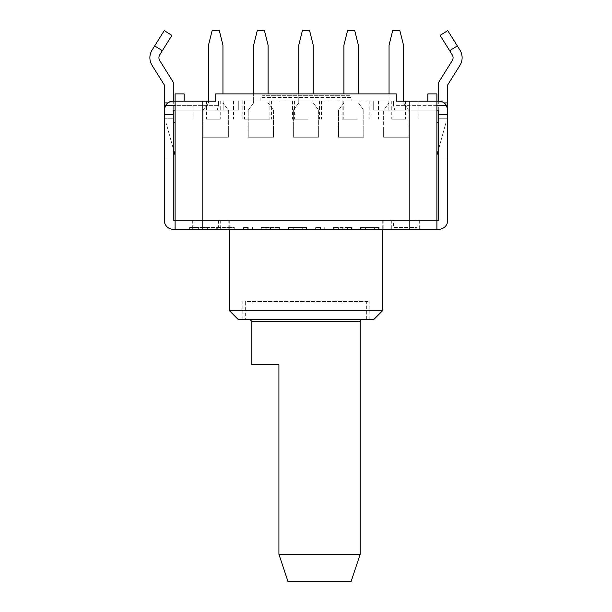 <?xml version="1.0" encoding="UTF-8"?>
<svg xmlns="http://www.w3.org/2000/svg" width="612" height="612" viewBox="0 0 612 612"><rect width="100%" height="100%" fill="white"/><g stroke="black" fill="none" stroke-linecap="round" stroke-linejoin="round"><path stroke-width="0.46" stroke-dasharray="3.06 2.29" d="M175.093 155.272L175.093 122.775L175.093 155.272L166.066 122.775L173.288 148.777M173.288 122.775L175.093 122.775M438.712 148.777L445.934 122.775L436.907 155.272L436.907 122.775L436.907 155.272M436.907 122.775L438.712 122.775M363.78 129.996L363.78 110.137L358.364 102.915L363.78 110.137L363.78 137.218L338.497 137.218L338.497 129.996L363.78 129.996L338.497 129.996L363.78 129.996L363.78 137.218L363.78 129.996L338.497 129.996L338.497 137.218L363.78 137.218L363.78 129.996L338.497 129.996L338.497 137.218L363.78 137.218L338.497 137.218L338.497 110.137L343.921 102.915L343.921 93.888M273.503 129.996L273.503 110.137L268.079 102.915L273.503 110.137L273.503 137.218L248.22 137.218L248.22 129.996L273.503 129.996L248.22 129.996L273.503 129.996L273.503 137.218L273.503 129.996L248.22 129.996L248.22 137.218L273.503 137.218L273.503 129.996L248.22 129.996L248.22 137.218L273.503 137.218L248.22 137.218L248.22 110.137L253.636 102.915L253.636 93.888M228.36 129.996L228.36 110.137L222.944 102.915L228.36 110.137L228.36 137.218L203.077 137.218L203.077 129.996L228.36 129.996L203.077 129.996L228.36 129.996L228.36 137.218L228.36 129.996L203.077 129.996L203.077 137.218L228.36 137.218L228.36 129.996L203.077 129.996L203.077 137.218L228.36 137.218L203.077 137.218L203.077 110.137L208.501 102.915L208.501 101.11M318.638 129.996L318.638 110.137L313.222 102.915L318.638 110.137L318.638 137.218L293.362 137.218L293.362 129.996L318.638 129.996L293.362 129.996L318.638 129.996L318.638 137.218L318.638 129.996L293.362 129.996L293.362 137.218L318.638 137.218L318.638 129.996L293.362 129.996L293.362 137.218L318.638 137.218L293.362 137.218L293.362 110.137L298.778 102.915L298.778 93.888M408.923 129.996L408.923 110.137L403.499 102.915L408.923 110.137L408.923 137.218L383.64 137.218L383.64 129.996L408.923 129.996L383.64 129.996L408.923 129.996L408.923 137.218L408.923 129.996L383.64 129.996L383.64 137.218L408.923 137.218L408.923 129.996L383.64 129.996L383.64 137.218L408.923 137.218L383.64 137.218L383.64 110.137L389.056 102.915L389.056 93.888M306 301.532L369.197 301.532L306 301.532M306 319.586L369.197 319.586L306 319.586M202.174 101.11L202.174 229.309L175.093 229.309L175.093 220.274L202.174 220.274L175.093 220.274L175.093 101.11L184.12 101.11L175.093 101.11L175.093 110.137L238.29 110.137L238.29 101.11L238.29 110.137L175.093 110.137L175.093 101.11L175.093 110.137L238.29 110.137L238.29 101.11L175.093 101.11L238.29 101.11L238.29 110.137L175.093 110.137L175.093 101.11L238.29 101.11L175.093 101.11L215.722 101.11L215.722 93.888L396.278 93.888L396.278 101.11L396.278 93.888L396.278 101.11L215.722 101.11L436.907 101.11L373.71 101.11L373.71 110.137L436.907 110.137L436.907 101.11L436.907 110.137L373.71 110.137L436.907 110.137L436.907 101.11L373.71 101.11L436.907 101.11L436.907 110.137L373.71 110.137L373.71 101.11L373.71 110.137L373.71 101.11L436.907 101.11L436.907 220.274L409.826 220.274L436.907 220.274L436.907 229.309L436.907 220.274L438.712 220.274L438.712 114.651L447.739 114.651L438.712 114.651L438.712 105.669L438.712 114.651L447.739 114.651L447.739 110.137L446.531 105.624L447.739 110.137L447.739 114.651L447.739 102.915L438.712 102.915L447.739 102.915L447.739 84.854L459.918 65.377A14.443 14.443 0 0 0 459.918 50.062L447.754 30.6M444.128 102.915L438.712 102.915L438.712 101.11L393.57 101.11L436.907 101.11L436.907 93.888L427.88 93.888L427.88 101.11M357.339 119.164L343.791 119.164L357.339 119.164M357.339 101.11L343.791 101.11L357.339 101.11M219.999 119.164L206.451 119.164L219.999 119.164M219.999 101.11L206.451 101.11L219.999 101.11M306 119.164L292.459 119.164L306 119.164M306 101.11L260.857 101.11L306 101.11M392.001 119.164L405.549 119.164L392.001 119.164M392.001 101.11L405.549 101.11L392.001 101.11M307.951 119.164L294.41 119.164L307.951 119.164M307.951 101.11L294.41 101.11L307.951 101.11M405.312 119.164L391.764 119.164L405.312 119.164M405.312 101.11L391.764 101.11L405.312 101.11M355.656 119.164L342.116 119.164L355.656 119.164M355.656 101.11L342.116 101.11L355.656 101.11M256.344 119.164L269.884 119.164L256.344 119.164M256.344 101.11L269.884 101.11L256.344 101.11M206.688 119.164L220.236 119.164L206.688 119.164M206.688 101.11L220.236 101.11L206.688 101.11M258.042 119.164L244.502 119.164L258.042 119.164M258.042 101.11L244.502 101.11L258.042 101.11M396.278 93.888L215.722 93.888L215.722 101.11L215.722 93.888L396.278 93.888M171.903 35.381L162.333 50.697L154.683 45.915L152.082 50.062A14.443 14.443 0 0 0 152.082 65.377L164.261 84.854L164.261 102.915L173.288 102.915L173.288 101.11L218.43 101.11L175.093 101.11L175.093 93.888L184.12 93.888L184.12 101.11M349.337 95.694L262.663 95.694L349.337 95.694A1.805 1.805 0 0 1 351.143 97.499L260.857 97.499L351.143 97.499L351.143 101.11M196.758 229.309L216.625 229.309L196.758 229.309A1.805 1.805 0 0 1 194.953 227.503L218.43 227.503L194.953 227.503L194.953 220.274L218.43 220.274L194.953 220.274M395.375 229.309L415.242 229.309L395.375 229.309A1.805 1.805 0 0 1 393.57 227.503L417.047 227.503L393.57 227.503L393.57 220.274L417.047 220.274L393.57 220.274M373.71 319.586L238.29 319.586M229.263 310.559L382.737 310.559M306 220.274L228.812 220.274L306 220.274M202.174 229.309L409.826 229.309L409.826 220.274L202.174 220.274L409.826 220.274L409.826 101.11M361.057 229.309L374.49 229.309L374.49 227.503L379.203 227.503L360.598 227.503L374.49 227.503L374.49 229.309L379.203 229.309L379.203 227.503L379.203 229.309L365.463 229.309L365.463 227.503L378.866 227.503L360.537 227.503L374.246 227.503L365.463 227.503L365.463 229.309L361.057 229.309L361.057 227.503M378.599 227.503L374.246 227.503L378.599 227.503L378.599 229.309L378.599 227.503M374.246 229.309L378.599 229.309L374.246 229.309L374.246 227.503L374.246 229.309L361.149 229.309L378.866 229.309L360.537 229.309L365.249 229.309L365.249 227.503L365.249 229.309L374.246 229.309M360.598 229.309L360.598 227.503M360.537 229.309L360.537 227.503L360.537 229.309M378.866 229.309L378.866 227.503L378.866 229.309M361.149 229.309L361.149 227.503L361.149 229.309M234.082 229.309L216.09 229.309L234.756 229.309L234.082 229.309L234.082 227.503L216.09 227.503L234.082 227.503M234.756 229.309L234.756 227.503L234.756 229.309M216.702 229.309L216.702 227.503L216.702 229.309M216.09 229.309L216.09 227.503L216.09 229.309M234.144 229.309L234.144 227.503L234.144 229.309M216.763 229.309L216.763 227.503M189.613 227.503L207.338 227.503L189.613 227.503L198.342 227.503L189.613 227.503L189.613 229.309L198.342 229.309L198.342 227.503L198.342 229.309L189.613 229.309L189.613 227.503L189.613 229.309L207.338 229.309L207.338 227.503L189.009 227.503L207.338 227.503L207.338 229.309L189.613 229.309L189.613 227.503M207.338 229.309L207.338 227.503L207.338 229.309L189.009 229.309L207.338 229.309M189.009 229.309L189.009 227.503L189.009 229.309M265.945 229.309L279.898 229.309L275.186 229.309L275.186 227.503L261.232 227.503L279.898 227.503L275.186 227.503L275.186 229.309L265.945 229.309L265.945 227.503M279.898 229.309L279.898 227.503L279.898 229.309M261.232 229.309L261.232 227.503L261.232 229.309M270.443 229.309L270.443 227.503M275.063 229.309L275.063 227.503L275.063 229.309M261.837 229.309L261.837 227.503L261.837 229.309M266.159 229.309L266.159 227.503M274.941 229.309L274.941 227.503L279.286 227.503L274.941 227.503L274.941 229.309M270.657 229.309L270.657 227.503M279.286 229.309L279.286 227.503L279.286 229.309M248.281 227.503L243.239 227.503L248.281 227.503L248.281 229.309L248.281 227.503M243.239 229.309L252.504 229.309L243.239 229.309L243.239 227.503M243.691 229.309L243.691 227.503M247.852 229.309L247.852 227.503M252.504 229.309L252.504 227.503L252.504 229.309M247.707 229.309L247.707 227.503L247.707 229.309M243.477 229.309L243.477 227.503L243.477 229.309M306.979 229.309L302.267 229.309L302.267 227.503L288.925 227.503L306.643 227.503L288.313 227.503L306.979 227.503L302.267 227.503L302.267 229.309L293.24 229.309L293.24 227.503L293.24 229.309L288.925 229.309L288.925 227.503L288.925 229.309L306.643 229.309L306.643 227.503L306.643 229.309L288.313 229.309L288.313 227.503L288.313 229.309L293.026 229.309L293.026 227.503L293.026 229.309L302.022 229.309L302.022 227.503L306.375 227.503L302.022 227.503L302.022 229.309L288.374 229.309L306.979 229.309L306.979 227.503L306.979 229.309M288.374 229.309L288.374 227.503M288.833 229.309L288.833 227.503M306.375 229.309L302.022 229.309L306.375 229.309L306.375 227.503L306.375 229.309M320.504 227.503L315.463 227.503L320.504 227.503L320.504 229.309L320.504 227.503M315.463 229.309L324.735 229.309L315.463 229.309L315.463 227.503M315.914 229.309L315.914 227.503M320.084 229.309L320.084 227.503M324.735 229.309L324.735 227.503L324.735 229.309M319.931 229.309L319.931 227.503L319.931 229.309M315.7 229.309L315.7 227.503L315.7 229.309M352.122 229.309L347.409 229.309L347.409 227.503L333.517 227.503L352.122 227.503L347.409 227.503L347.409 229.309L338.168 229.309L338.168 227.503L338.168 229.309L333.517 229.309L333.517 227.503L333.517 229.309L333.968 229.309L333.968 227.503L333.968 229.309L338.382 229.309L338.382 227.503L338.382 229.309L347.165 229.309L347.165 227.503L351.51 227.503L347.165 227.503L347.165 229.309L351.51 229.309L351.51 227.503L351.51 229.309L342.789 229.309L342.789 227.503L342.789 229.309L347.165 229.309L347.165 227.503L347.165 229.309L333.517 229.309L352.122 229.309L352.122 227.503L347.715 227.503L352.122 227.503L352.122 229.309L347.715 229.309L352.122 229.309L352.122 227.503L352.122 229.309M347.715 229.309L347.715 227.503M351.51 229.309L347.165 229.309L351.51 229.309L351.51 227.503L351.51 229.309M306 229.309L383.188 229.309L306 229.309M440.097 35.381L449.667 50.697L457.317 45.915M446.553 105.669L438.712 105.669L438.712 82.245L452.253 60.58A5.416 5.416 0 0 0 452.253 54.843L449.667 50.697M447.739 105.669L438.712 105.669L438.712 102.915L447.739 102.915M438.712 114.651L438.712 110.137L438.712 114.651L438.712 110.137L394.778 110.137L438.712 110.137L394.778 110.137L393.57 105.624L394.778 110.137L393.57 105.624L394.778 110.137L436.907 110.137M447.739 110.137L447.739 220.274A9.027 9.027 0 0 1 438.712 229.309L409.826 229.309M438.712 157.988L438.712 118.261L438.712 157.988L447.739 157.988L438.712 157.988M447.739 118.261L447.739 157.988L447.739 118.261L438.712 118.261L447.739 118.261M438.712 101.11L393.57 101.11L438.712 101.11A9.027 9.027 0 0 1 446.531 105.624A9.027 9.027 0 0 0 438.712 101.11A9.027 9.027 0 0 1 446.531 105.624L393.57 105.624L393.57 101.11L388.153 101.11L393.57 101.11L393.57 105.624L393.57 101.11L388.153 101.11L393.57 101.11L393.57 105.624L436.907 105.624M394.778 110.137L388.153 110.137L388.153 101.11L388.153 110.137L394.778 110.137L388.153 110.137L388.153 101.11L388.153 110.137L394.778 110.137M436.907 220.274L436.907 229.309M154.683 45.915L164.245 30.6M167.872 102.915L173.288 102.915L173.288 82.245L159.747 60.58A5.416 5.416 0 0 1 159.747 54.843L162.333 50.697M165.447 105.669L173.288 105.669L173.288 102.915L164.261 102.915L164.261 105.669L173.288 105.669L173.288 114.651L164.261 114.651L173.288 114.651L173.288 102.915L164.261 102.915M175.093 110.137L217.222 110.137L173.288 110.137L173.288 114.651L173.288 110.137L173.288 114.651L164.261 114.651L164.261 110.137L165.47 105.624L164.261 110.137L164.261 114.651L164.261 105.669M217.222 110.137L218.43 105.624L217.222 110.137L218.43 105.624L218.43 101.11L218.43 105.624L217.222 110.137L173.288 110.137L223.847 110.137L223.847 101.11L218.43 101.11L218.43 105.624L218.43 101.11L223.847 101.11L218.43 101.11L223.847 101.11L223.847 110.137L217.222 110.137L223.847 110.137L223.847 101.11L223.847 110.137L217.222 110.137M173.288 101.11L218.43 101.11L173.288 101.11A9.027 9.027 0 0 0 165.47 105.624A9.027 9.027 0 0 1 173.288 101.11A9.027 9.027 0 0 0 165.47 105.624L175.093 105.624M175.093 229.309L175.093 220.274L175.093 229.309L173.288 229.309A9.027 9.027 0 0 1 164.261 220.274L164.261 110.137M173.288 118.261L173.288 157.988L173.288 118.261L164.261 118.261L164.261 157.988L164.261 118.261L173.288 118.261M164.261 157.988L173.288 157.988L164.261 157.988M405.312 229.309L391.313 229.309L405.312 229.309M206.688 229.309L220.687 229.309L206.688 229.309M175.093 220.274L173.288 220.274L173.288 114.651M206.688 220.274L220.687 220.274L206.688 220.274M405.312 220.274L391.313 220.274L405.312 220.274M403.499 101.11L403.499 45.135L399.888 30.692L392.667 30.692L389.056 45.135L389.056 102.915L383.64 110.137L383.64 129.996M358.364 93.888L358.364 45.135L354.753 30.692L347.532 30.692L343.921 45.135L343.921 102.915L338.497 110.137L338.497 129.996M313.222 93.888L313.222 45.135L309.611 30.692L302.389 30.692L298.778 45.135L298.778 102.915L293.362 110.137L293.362 129.996M268.079 93.888L268.079 45.135L264.468 30.692L257.247 30.692L253.636 45.135L253.636 102.915L248.22 110.137L248.22 129.996M222.944 93.888L222.944 45.135L219.333 30.692L212.112 30.692L208.501 45.135L208.501 102.915L203.077 110.137L203.077 129.996M361.975 319.586L250.025 319.586L361.975 319.586M245.328 319.586L366.672 319.586L245.328 319.586L245.328 301.532L366.672 301.532L245.328 301.532M251.83 364.729L278.919 364.729L278.919 554.319L360.17 554.319M278.919 554.319L287.946 581.4L351.143 581.4M218.43 105.624L165.47 105.624L218.43 105.624M360.17 321.392L251.83 321.392M369.197 319.586L369.197 301.532M242.803 319.586L242.803 301.532M343.791 101.11L343.791 119.164M370.88 101.11L370.88 119.164M206.451 101.11L206.451 119.164M233.539 101.11L233.539 119.164M292.459 101.11L292.459 119.164M319.541 101.11L319.541 119.164M378.461 101.11L378.461 119.164M405.549 101.11L405.549 119.164M294.41 101.11L294.41 119.164M321.491 101.11L321.491 119.164M391.764 101.11L391.764 119.164M418.853 101.11L418.853 119.164M342.116 101.11L342.116 119.164M369.197 101.11L369.197 119.164M242.803 101.11L242.803 119.164M269.884 101.11L269.884 119.164M193.147 101.11L193.147 119.164M220.236 101.11L220.236 119.164M244.502 101.11L244.502 119.164M271.583 101.11L271.583 119.164M260.857 101.11L260.857 97.499L262.663 95.694M218.43 220.274L218.43 227.503L216.625 229.309M417.047 220.274L417.047 227.503L415.242 229.309M229.263 220.274L229.263 229.309M382.737 220.274L382.737 229.309M228.812 220.274L228.812 229.309M383.188 220.274L383.188 229.309M192.696 220.274L192.696 229.309M220.687 220.274L220.687 229.309M391.313 220.274L391.313 229.309M419.304 220.274L419.304 229.309M366.672 319.586L366.672 301.532"/><path stroke-width="0.92" d="M173.288 148.777L175.093 155.272M175.093 122.775L173.288 122.775M436.907 155.272L438.712 148.777M436.907 122.775L438.712 122.775M436.907 229.309L438.712 229.309A9.027 9.027 0 0 0 447.739 220.274L447.739 110.137L446.531 105.624A9.027 9.027 0 0 0 438.712 101.11L409.826 101.11L409.826 229.309L436.907 229.309L436.907 220.274L409.826 220.274L436.907 220.274L436.907 93.888L427.88 93.888L427.88 101.11M202.174 101.11L175.093 101.11L175.093 220.274L202.174 220.274L202.174 101.11L215.722 101.11L215.722 93.888L396.278 93.888L396.278 101.11L409.826 101.11M184.12 101.11L184.12 93.888L175.093 93.888L175.093 101.11L173.288 101.11L173.288 82.245L159.747 60.58A5.416 5.416 0 0 1 159.747 54.843L171.903 35.381L164.245 30.6L152.082 50.062A14.443 14.443 0 0 0 152.082 65.377L164.261 84.854L164.261 102.915L167.872 102.915M306 319.586L373.71 319.586L382.737 310.559L229.263 310.559L238.29 319.586L306 319.586M409.826 229.309L202.174 229.309L202.174 220.274L409.826 220.274L173.288 220.274L173.288 110.137L175.093 110.137M438.712 101.11L438.712 82.245L452.253 60.58A5.416 5.416 0 0 0 452.253 54.843L440.097 35.381L447.754 30.6L459.918 50.062A14.443 14.443 0 0 1 459.918 65.377L447.739 84.854L447.739 102.915L444.128 102.915M436.907 110.137L438.712 110.137L438.712 114.651L447.739 114.651L447.739 102.915M436.907 105.624L446.531 105.624L447.739 110.137M436.907 220.274L438.712 220.274L438.712 114.651M165.447 105.669L164.261 105.669L164.261 114.651L173.288 114.651M164.261 110.137L165.47 105.624L164.261 110.137L164.261 220.274A9.027 9.027 0 0 0 173.288 229.309L202.174 229.309M175.093 105.624L165.47 105.624A9.027 9.027 0 0 1 173.288 101.11M164.261 105.669L164.261 102.915M175.093 220.274L175.093 229.309M389.056 93.888L389.056 45.135L392.667 30.692L399.888 30.692L403.499 45.135L403.499 101.11M343.921 93.888L343.921 45.135L347.532 30.692L354.753 30.692L358.364 45.135L358.364 93.888M298.778 93.888L298.778 45.135L302.389 30.692L309.611 30.692L313.222 45.135L313.222 93.888M253.636 93.888L253.636 45.135L257.247 30.692L264.468 30.692L268.079 45.135L268.079 93.888M208.501 101.11L208.501 45.135L212.112 30.692L219.333 30.692L222.944 45.135L222.944 93.888M360.17 321.392L251.83 321.392L251.83 364.729L278.919 364.729L278.919 554.319L287.946 581.4L351.143 581.4L360.17 554.319L360.17 321.392A1.805 1.805 0 0 1 361.975 319.586M360.17 554.319L278.919 554.319M457.317 45.915L449.667 50.697M447.739 105.669L446.553 105.669M154.683 45.915L162.333 50.697M229.263 229.309L229.263 310.559M382.737 229.309L382.737 310.559M251.83 321.392L250.025 319.586"/></g></svg>
